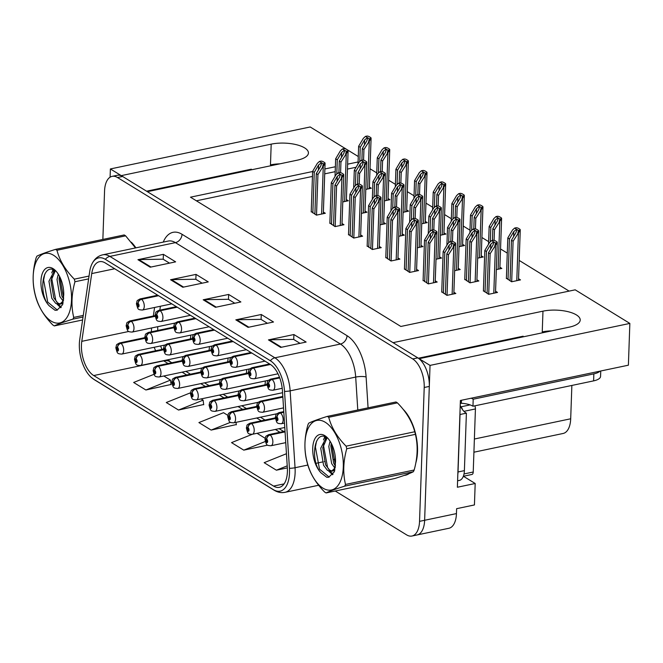 <?xml version="1.0" encoding="UTF-8"?>
<svg xmlns="http://www.w3.org/2000/svg" width="663" height="663" viewBox="0 0 663 663"><rect width="100%" height="100%" fill="white"/><g stroke="black" fill="none" stroke-linecap="round" stroke-linejoin="round"><path stroke-width="0.99" d="M245.177 171.129A24.2 9.058 -178 0 1 251.368 169.181L146.581 191.193M418.336 358.219L523.148 336.199A24.2 9.058 2 0 0 516.949 338.155M463.404 476.258L475.189 483.501L474.435 504.941L456.616 508.687L456.451 513.593A22.683 11.586 -101.9 0 1 448.876 528.278L417.06 534.958A22.683 11.586 -101.9 0 0 424.635 520.281L430.038 365.396L419.149 358.7L569.069 327.207A24.2 9.058 2 0 0 580.208 320.03A24.2 9.058 2 0 0 576.387 314.908A24.2 9.058 2 0 0 542.972 311.162L393.051 342.663L147.368 191.682L297.289 160.181A24.2 9.058 2 0 0 308.428 153.012A24.2 9.058 2 0 0 304.607 147.882A24.2 9.058 2 0 0 271.192 144.144L121.271 175.637L110.381 168.949L110.091 177.195M271.192 144.144L270.471 164.888A24.2 9.058 -178 0 1 279.885 163.844M190.173 339.033A6.05 3.091 -101.9 0 0 190.704 336.497A6.05 3.091 -101.9 0 0 190.662 335.138M264.752 384.863A6.05 3.091 -101.9 0 0 265.291 382.336A6.05 3.091 -101.9 0 0 265.241 380.976M227.467 361.948A6.05 3.091 -101.9 0 0 227.997 359.421A6.05 3.091 -101.9 0 0 227.956 358.061M208.82 350.487A6.05 3.091 -101.9 0 0 209.351 347.959A6.05 3.091 -101.9 0 0 209.309 346.6M246.114 373.41A6.05 3.091 -101.9 0 0 246.644 370.874A6.05 3.091 -101.9 0 0 246.603 369.515M551.666 330.862A24.2 9.058 2 0 0 542.243 331.914L542.972 311.162M475.189 483.501L457.371 487.239L460.395 400.477L628.391 365.189L629.85 323.42L430.038 365.396M358.277 156.526L310.193 126.973L110.381 168.949M312.621 171.526L190.488 197.184L400.842 326.461L575.202 289.83L629.85 323.42M358.086 161.971L347.636 164.167M335.37 166.744L324.887 168.949M571.862 385.443L570.694 418.784A22.683 11.586 78.1 0 1 563.127 433.469L473.921 452.207M569.127 291.107L519.187 260.426M507.278 253.1L500.54 248.965M488.631 241.639L481.893 237.503M469.984 230.185L463.255 226.042M451.337 218.724L444.608 214.588M432.69 207.262L425.961 203.127M414.043 195.809L407.314 191.665M395.397 184.347L388.667 180.212M376.75 172.886L370.02 168.75M356.072 167.267L347.462 169.073M335.205 171.651L324.713 173.855M312.455 176.433L196.389 200.814M506.399 278.153L511.579 281.775L520.488 279.902L518.549 278.709M496.322 269.609L501.841 268.44L499.902 267.255M477.675 258.147L483.203 256.987L481.255 255.794M459.028 246.686L464.556 245.525L462.617 244.332M440.381 235.224L445.909 234.064L443.97 232.879M403.087 212.309L408.615 211.149L406.676 209.956M384.441 200.848L389.968 199.687L388.029 198.494M365.794 189.394L371.321 188.234L369.382 187.041M421.734 223.771L427.262 222.611L425.323 221.417M464.771 279.222L469.951 282.844L478.86 280.971L476.921 279.786M454.652 270.686L460.213 269.518L458.274 268.324M436.005 259.225L441.566 258.056L439.627 256.863M417.358 247.763L422.919 246.595L420.98 245.401M398.712 236.31L404.273 235.141L402.333 233.948M380.073 224.848L385.626 223.68L383.686 222.486M361.426 213.387L366.979 212.218L365.04 211.025M342.779 201.933L348.332 200.765L346.393 199.571M483.418 290.684L488.598 294.306L497.507 292.433L495.568 291.239M311.229 211.522L316.408 215.144L325.318 213.271L323.378 212.077M329.876 222.983L335.055 226.605L343.964 224.732L342.025 223.539M367.161 245.898L372.349 249.52L381.258 247.647L379.311 246.454M385.808 257.36L390.996 260.982L399.905 259.109L397.957 257.915M404.455 268.822L409.635 272.435L418.544 270.57L416.604 269.377M423.102 280.275L428.281 283.897L437.19 282.024L435.251 280.83M348.523 234.445L353.702 238.058L362.611 236.194L360.672 235M441.749 291.737L446.928 295.358L455.837 293.485L453.898 292.292M415.817 462.915A36.299 18.531 -101.9 0 0 417.516 451.735A36.299 18.531 -101.9 0 0 403.063 409.212M135.882 247.854A36.299 18.531 -101.9 0 0 131.282 242.186M287.402 471.683A24.2 12.357 78.1 0 1 279.33 487.346A24.2 12.357 78.1 0 1 273.57 486.087L93.715 375.556A24.2 12.357 78.1 0 1 81.781 341.337L91.726 273.579A24.2 12.357 78.1 0 1 99.467 261.686A24.2 12.357 78.1 0 1 105.226 262.938L270.239 364.352A24.2 12.357 78.1 0 1 282.446 390.78L287.336 467.664A24.2 12.357 78.1 0 1 287.402 471.683M289.499 472.968A28.086 14.337 -101.9 0 0 289.424 468.31L284.535 391.427A28.086 14.337 -101.9 0 0 270.363 360.747L105.351 259.341A28.086 14.337 -101.9 0 0 91.585 264.728A28.086 14.337 -101.9 0 0 89.687 271.681L79.742 339.448A28.086 14.337 -101.9 0 0 91.03 377.197A28.086 14.337 -101.9 0 0 93.591 379.161L273.446 489.692A28.086 14.337 -101.9 0 0 289.499 472.968M335.246 491.018L406.568 534.85A22.683 11.586 -101.9 0 0 411.972 536.027L417.06 534.958A22.683 11.586 -101.9 0 0 424.635 520.281L429.309 386.421A22.683 11.586 -101.9 0 0 417.806 357.871L122.614 176.466A22.683 11.586 -101.9 0 0 117.218 175.289L112.13 176.358A22.683 11.586 -101.9 0 0 104.555 191.043L102.864 239.434M153.957 374.322L133.653 382.468L145.885 389.993L171.062 384.474M190.488 392.803L166.28 402.524L178.513 410.041L203.682 404.521M227.857 415.361L223.514 412.693L198.908 422.571L211.141 430.088L236.31 424.569M404.248 475.396A36.299 18.531 -101.9 0 0 405.4 475.23A36.299 18.531 -101.9 0 0 409.063 473.622M411.972 536.027A22.683 11.586 -101.9 0 0 419.538 521.35L424.212 387.49A22.683 11.586 -101.9 0 0 412.717 358.94L117.525 177.535A22.683 11.586 -101.9 0 0 112.13 176.358M137.937 259.689L163.396 254.335L175.629 261.86L150.178 267.206L137.937 259.689A6.05 4.682 121.6 0 1 138.824 259.589L150.957 267.04M235.821 319.839L261.272 314.494L273.512 322.011L248.053 327.356L235.821 319.839A6.05 4.682 121.6 0 1 236.699 319.74L248.832 327.19M268.449 339.887L293.9 334.542L306.132 342.058L280.681 347.412L268.449 339.887A6.05 4.682 121.6 0 1 269.327 339.788L281.46 347.246M170.565 279.736L196.024 274.391L208.257 281.908L182.806 287.253L170.565 279.736A6.05 4.682 121.6 0 1 171.452 279.637L183.576 287.096M203.193 299.784L228.644 294.438L240.884 301.963L215.425 307.309L203.193 299.784A6.05 4.682 121.6 0 1 204.071 299.684L216.204 307.143M252.238 434.306L231.536 442.627L243.769 450.144L267.67 445.122M286.449 453.724L264.156 462.675L276.396 470.191L287.352 467.887M228.644 294.438L228.478 299.378M234.768 303.24L228.345 299.295L204.071 299.684M196.024 274.391L195.85 279.322M202.14 283.192L195.726 279.247L171.452 279.637M293.9 334.542L293.726 339.481M300.024 343.343L293.601 339.398L269.327 339.788M261.272 314.494L261.098 319.425M267.396 323.295L260.973 319.351L236.699 319.74M163.396 254.335L163.222 259.274M169.513 263.145L163.098 259.2L138.824 259.589M211.141 430.088L230.533 422.306M236.02 422.339L236.343 424.801M243.769 450.144L265.233 441.525M257.045 433.304L265.142 438.276M276.396 470.191L287.22 465.849M178.513 410.041L203.118 400.162L203.715 404.745M201.104 398.927L203.118 400.162M145.885 389.993L170.49 380.106L171.087 384.697M163.811 376.004L170.49 380.106M443.365 293.162L444.782 252.545L449.149 245.169L451.843 242.956L452.133 243.769L451.188 246.421L446.821 253.796L448.453 254.799L455.564 243.677A3.779 1.417 2 0 0 455.605 243.495A3.779 1.417 2 0 0 455.009 242.691L453.782 241.945A3.779 1.417 2 0 0 451.677 241.282L449.97 241.647L447.856 243.594L443.149 251.542L441.732 292.159M279.67 377.703L271.78 379.36A3.779 2.983 118.3 0 0 268.565 383.587A1.89 0.961 -101.9 0 0 267.529 384.739A1.89 0.961 -101.9 0 0 268.49 387.117A1.89 0.961 -101.9 0 0 269.568 385.99A1.89 0.961 -101.9 0 0 268.656 383.645L268.706 386.106L268.142 385.112L268.565 383.587M268.656 383.645A3.779 2.859 -55.3 0 1 272.054 379.526A5.669 2.892 78.1 0 1 274.789 386.579A5.669 2.892 78.1 0 1 272.899 390.25C268.167 389.902 268.581 389.852 266.932 383.935C268.125 380.139 266.518 381.498 270.57 379.145A5.669 2.892 78.1 0 1 271.78 379.36M279.745 377.91L272.054 379.526M447.036 295.333L448.453 254.799M445.403 294.422L446.821 253.796M444.782 252.545L443.149 251.542M453.152 246.851L453.857 244.034L449.97 241.647M453.857 244.034L455.564 243.677M485.034 292.118L486.451 251.492L490.811 244.117L493.512 241.904L493.794 242.716L492.849 245.368L488.49 252.744L490.123 253.747L497.233 242.625A3.779 1.417 2 0 0 497.267 242.443A3.779 1.417 2 0 0 496.67 241.647L495.452 240.893A3.779 1.417 2 0 0 493.338 240.238L491.631 240.594L489.518 242.542L484.819 250.49L483.402 291.115M283.797 412.088L280.151 412.858A3.779 2.983 118.3 0 0 276.935 417.077A1.89 0.961 -101.9 0 0 275.899 418.229A1.89 0.961 -101.9 0 0 276.861 420.607A1.89 0.961 -101.9 0 0 277.938 419.488A1.89 0.961 -101.9 0 0 277.026 417.135L277.076 419.596L276.512 418.61L276.935 417.077M277.026 417.135A3.779 2.859 -55.3 0 1 280.424 413.024A5.669 2.892 78.1 0 1 283.159 420.069A5.669 2.892 78.1 0 1 281.269 423.74C276.537 423.4 276.952 423.35 275.302 417.433C276.496 413.629 274.888 414.988 278.941 412.643A5.669 2.892 78.1 0 1 280.151 412.858M283.814 412.303L280.424 413.024M488.706 294.281L490.123 253.747M487.073 293.369L488.49 252.744M486.451 251.492L484.819 250.49M494.822 245.799L495.526 242.981L491.631 240.594M495.526 242.981L497.233 242.625M508.015 279.587L509.433 238.962L513.8 231.586L516.494 229.373L516.784 230.185L515.839 232.837L511.471 240.213L513.104 241.216L520.215 230.094A3.779 1.417 2 0 0 520.256 229.912A3.779 1.417 2 0 0 519.659 229.116L518.433 228.362A3.779 1.417 2 0 0 516.328 227.707L514.621 228.064L512.507 230.011L507.808 237.959L506.383 278.584M285.049 431.679L269.841 434.87A3.779 2.983 118.3 0 0 266.634 439.097A1.89 0.961 -101.9 0 0 265.59 440.249A1.89 0.961 -101.9 0 0 266.551 442.627A1.89 0.961 -101.9 0 0 267.637 441.5A1.89 0.961 -101.9 0 0 266.717 439.146L266.766 441.608L266.203 440.622L266.634 439.097M266.717 439.146A3.779 2.859 -55.3 0 1 270.114 435.036A5.669 2.892 78.1 0 1 272.858 442.08A5.669 2.892 78.1 0 1 270.96 445.751C266.228 445.412 266.642 445.362 264.993 439.445C266.186 435.641 264.578 437 268.631 434.655A5.669 2.892 78.1 0 1 269.841 434.87M285.065 431.895L270.114 435.036M511.687 281.75L513.104 241.216M510.054 280.839L511.471 240.213M509.433 238.962L507.808 237.959M517.803 233.268L518.507 230.451L514.621 228.064M518.507 230.451L520.215 230.094M471.186 398.214A15.125 5.66 -178 0 1 473.2 399.209L472.959 406.22L593.609 380.877A15.125 5.66 2 0 0 600.562 376.393L600.753 370.99M472.959 406.22A15.125 5.66 2 0 0 461.34 403.278L460.296 403.502M473.2 399.209L593.849 373.866A15.125 5.66 2 0 0 599.957 371.164M459.907 414.441A15.125 7.724 -101.9 0 0 460.031 414.499L458.025 471.965A15.125 7.724 78.1 0 1 457.818 474.31M457.594 480.791L459.343 480.418A15.125 7.724 -101.9 0 0 464.39 470.631L466.396 413.165L460.031 414.499M460.221 405.458A15.125 7.724 -101.9 0 0 466.396 413.165M461.448 400.261L461.34 403.278M424.718 281.709L426.135 241.083L430.502 233.708L433.196 231.495L433.486 232.307L432.541 234.959L428.174 242.335L429.806 243.338L436.917 232.216A3.779 1.417 2 0 0 436.958 232.033A3.779 1.417 2 0 0 436.362 231.238L435.135 230.484A3.779 1.417 2 0 0 433.03 229.829L431.323 230.185L429.21 232.133L424.511 240.081L423.085 280.706M270.197 364.319L253.133 367.907A3.779 2.983 118.3 0 0 249.926 372.125A1.89 0.961 -101.9 0 0 248.882 373.277A1.89 0.961 -101.9 0 0 249.843 375.656A1.89 0.961 -101.9 0 0 250.929 374.537A1.89 0.961 -101.9 0 0 250.009 372.183L250.059 374.645L249.495 373.659L249.926 372.125M250.009 372.183A3.779 2.859 -55.3 0 1 253.407 368.073A5.669 2.892 78.1 0 1 256.142 375.117A5.669 2.892 78.1 0 1 254.252 378.788C249.52 378.449 249.934 378.399 248.285 372.482C249.479 368.678 247.871 370.037 251.923 367.692A5.669 2.892 78.1 0 1 253.133 367.907M270.454 364.484L253.407 368.073M428.389 283.872L429.806 243.338M426.757 282.96L428.174 242.335M426.135 241.083L424.511 240.081M434.505 235.39L435.21 232.572L431.323 230.185M435.21 232.572L436.917 232.216M406.071 270.247L407.488 229.622L411.856 222.246L414.549 220.041L414.839 220.854L413.894 223.497L409.535 230.873L411.159 231.876L418.27 220.762A3.779 1.417 2 0 0 418.312 220.58A3.779 1.417 2 0 0 417.715 219.776L416.488 219.022A3.779 1.417 2 0 0 414.383 218.367L412.676 218.724L410.563 220.68L405.864 228.619L404.438 269.244M251.55 352.865L234.495 356.445A3.779 2.983 118.3 0 0 231.279 360.672A1.89 0.961 -101.9 0 0 230.243 361.824A1.89 0.961 -101.9 0 0 231.196 364.202A1.89 0.961 -101.9 0 0 232.282 363.075A1.89 0.961 -101.9 0 0 231.362 360.722L231.412 363.191L230.848 362.197L231.279 360.672M231.362 360.722A3.779 2.859 -55.3 0 1 234.76 356.611A5.669 2.892 78.1 0 1 237.503 363.656A5.669 2.892 78.1 0 1 235.605 367.327C230.873 366.987 231.288 366.937 229.647 361.02C230.832 357.216 229.224 358.575 233.277 356.23A5.669 2.892 78.1 0 1 234.495 356.445M251.816 353.023L234.76 356.611M409.751 272.418L411.159 231.876M408.11 271.499L409.535 230.873M407.488 229.622L405.864 228.619M415.867 223.937L416.563 221.119L412.676 218.724M416.563 221.119L418.27 220.762M387.424 258.785L388.849 218.16L393.209 210.793L395.91 208.58L396.192 209.392L395.247 212.044L390.888 219.42L392.513 220.423L399.623 209.301A3.779 1.417 2 0 0 399.665 209.118A3.779 1.417 2 0 0 399.068 208.315L397.841 207.569A3.779 1.417 2 0 0 395.736 206.906L394.029 207.27L391.916 209.218L387.217 217.157L385.8 257.783M232.904 341.404L215.848 344.984A3.779 2.983 118.3 0 0 212.632 349.21A1.89 0.961 -101.9 0 0 211.596 350.362A1.89 0.961 -101.9 0 0 212.55 352.741A1.89 0.961 -101.9 0 0 213.635 351.614A1.89 0.961 -101.9 0 0 212.715 349.268L212.765 351.73L212.201 350.735L212.632 349.21M212.715 349.268A3.779 2.859 -55.3 0 1 216.113 345.15A5.669 2.892 78.1 0 1 218.856 352.202A5.669 2.892 78.1 0 1 216.958 355.874C212.226 355.525 212.641 355.476 211 349.558C212.193 345.755 210.577 347.114 214.63 344.768A5.669 2.892 78.1 0 1 215.848 344.984M233.169 341.569L216.113 345.15M391.104 260.957L392.513 220.423M389.463 260.045L390.888 219.42M388.849 218.16L387.217 217.157M397.22 212.475L397.924 209.657L394.029 207.27M397.924 209.657L399.623 209.301M368.777 247.332L370.203 206.707L374.562 199.331L377.264 197.118L377.545 197.93L376.601 200.582L372.241 207.958L373.874 208.961L380.985 197.839A3.779 1.417 2 0 0 381.018 197.657A3.779 1.417 2 0 0 380.421 196.861L379.195 196.107A3.779 1.417 2 0 0 377.09 195.452L375.382 195.809L373.269 197.756L368.57 205.704L367.153 246.329M214.257 329.942L197.201 333.53A3.779 2.983 118.3 0 0 193.986 337.749A1.89 0.961 -101.9 0 0 192.95 338.901A1.89 0.961 -101.9 0 0 193.903 341.279A1.89 0.961 -101.9 0 0 194.988 340.152A1.89 0.961 -101.9 0 0 194.077 337.807L194.126 340.268L193.563 339.282L193.986 337.749M194.077 337.807A3.779 2.859 -55.3 0 1 197.466 333.688A5.669 2.892 78.1 0 1 200.209 340.741A5.669 2.892 78.1 0 1 198.312 344.412C193.588 344.072 193.994 344.022 192.353 338.105C193.546 334.301 191.93 335.66 195.983 333.307A5.669 2.892 78.1 0 1 197.201 333.53M214.522 330.108L197.466 333.688M372.457 249.495L373.874 208.961M370.824 248.584L372.241 207.958M370.203 206.707L368.57 205.704M378.573 201.013L379.277 198.196L375.382 195.809M379.277 198.196L380.985 197.839M466.387 280.656L467.805 240.031L472.164 232.655L474.865 230.442L475.147 231.263L474.202 233.906L469.843 241.282L471.476 242.285L478.587 231.163A3.779 1.417 2 0 0 478.62 230.981A3.779 1.417 2 0 0 478.023 230.185L476.805 229.431A3.779 1.417 2 0 0 474.691 228.776L472.992 229.133L470.871 231.08L466.172 239.028L464.755 279.653M282.836 396.913L261.504 401.397A3.779 2.983 118.3 0 0 258.288 405.623A1.89 0.961 -101.9 0 0 257.252 406.775A1.89 0.961 -101.9 0 0 258.214 409.154A1.89 0.961 -101.9 0 0 259.299 408.027A1.89 0.961 -101.9 0 0 258.379 405.673L258.429 408.143L257.866 407.148L258.288 405.623M258.379 405.673A3.779 2.859 -55.3 0 1 261.777 401.563A5.669 2.892 78.1 0 1 264.512 408.607A5.669 2.892 78.1 0 1 262.623 412.278C257.89 411.938 258.305 411.889 256.656 405.971C257.849 402.168 256.241 403.527 260.294 401.181A5.669 2.892 78.1 0 1 261.504 401.397M282.852 397.137L261.777 401.563M470.059 282.828L471.476 242.285M468.426 281.908L469.843 241.282M467.805 240.031L466.172 239.028M476.175 234.346L476.879 231.528L472.992 229.133M476.879 231.528L478.587 231.163M448.66 242.849L449.158 228.569L453.517 221.193L456.219 218.989L456.5 219.801L455.556 222.453L451.196 229.821L452.829 230.823L459.94 219.71A3.779 1.417 2 0 0 459.973 219.528A3.779 1.417 2 0 0 459.376 218.724L458.158 217.97A3.779 1.417 2 0 0 456.053 217.315L454.346 217.679L452.224 219.627L447.525 227.566L446.912 245.186M266.965 384.871L242.865 389.935A3.779 2.983 118.3 0 0 239.65 394.162A1.89 0.961 -101.9 0 0 238.614 395.314A1.89 0.961 -101.9 0 0 239.567 397.692A1.89 0.961 -101.9 0 0 240.652 396.565A1.89 0.961 -101.9 0 0 239.733 394.22L239.782 396.681L239.219 395.687L239.65 394.162M239.733 394.22A3.779 2.859 -55.3 0 1 243.13 390.101A5.669 2.892 78.1 0 1 245.874 397.154A5.669 2.892 78.1 0 1 243.976 400.825C239.244 400.477 239.658 400.427 238.017 394.51C239.202 390.714 237.594 392.065 241.647 389.72A5.669 2.892 78.1 0 1 242.865 389.935M266.99 385.087L243.13 390.101M452.456 241.431L452.829 230.823M450.79 241.473L451.196 229.821M449.158 228.569L447.525 227.566M457.528 222.884L458.232 220.066L454.346 217.679M458.232 220.066L459.94 219.71M430.014 231.395L430.511 217.116L434.878 209.74L437.572 207.527L437.853 208.339L436.917 210.991L432.549 218.367L434.182 219.37L441.293 208.248A3.779 1.417 2 0 0 441.326 208.066A3.779 1.417 2 0 0 440.729 207.27L439.511 206.516A3.779 1.417 2 0 0 437.406 205.862L435.699 206.218L433.577 208.165L428.878 216.113L428.265 233.724M248.318 373.418L224.218 378.482A3.779 2.983 118.3 0 0 221.003 382.7A1.89 0.961 -101.9 0 0 219.967 383.852A1.89 0.961 -101.9 0 0 220.92 386.231A1.89 0.961 -101.9 0 0 222.006 385.104A1.89 0.961 -101.9 0 0 221.086 382.758L221.135 385.22L220.572 384.233L221.003 382.7M221.086 382.758A3.779 2.859 -55.3 0 1 224.484 378.639A5.669 2.892 78.1 0 1 227.227 385.692A5.669 2.892 78.1 0 1 225.329 389.363C220.597 389.024 221.011 388.974 219.37 383.057C220.564 379.253 218.947 380.612 223 378.258A5.669 2.892 78.1 0 1 224.218 378.482M248.343 373.634L224.484 378.639M433.809 229.978L434.182 219.37M432.143 230.011L432.549 218.367M430.511 217.116L428.878 216.113M438.881 211.422L439.586 208.605L435.699 206.218M439.586 208.605L441.293 208.248M411.367 219.934L411.864 205.654L416.231 198.278L418.925 196.066L419.207 196.886L418.27 199.53L413.903 206.906L415.535 207.909L422.646 196.787A3.779 1.417 2 0 0 422.687 196.604A3.779 1.417 2 0 0 422.091 195.809L420.864 195.055A3.779 1.417 2 0 0 418.759 194.4L417.052 194.756L414.93 196.704L410.231 204.652L409.618 222.271M229.671 361.957L205.571 367.02A3.779 2.983 118.3 0 0 202.356 371.247A1.89 0.961 -101.9 0 0 201.32 372.399A1.89 0.961 -101.9 0 0 202.273 374.777A1.89 0.961 -101.9 0 0 203.359 373.65A1.89 0.961 -101.9 0 0 202.447 371.297L202.497 373.758L201.933 372.772L202.356 371.247M202.447 371.297A3.779 2.859 -55.3 0 1 205.837 367.186A5.669 2.892 78.1 0 1 208.58 374.23A5.669 2.892 78.1 0 1 206.682 377.902C201.958 377.562 202.364 377.512 200.723 371.595C201.917 367.791 200.301 369.15 204.353 366.805A5.669 2.892 78.1 0 1 205.571 367.02M229.696 362.172L205.837 367.186M415.162 218.517L415.535 207.909M413.497 218.558L413.903 206.906M411.864 205.654L410.231 204.652M420.234 199.961L420.939 197.151L417.052 194.756M420.939 197.151L422.646 196.787M490.288 241.829L490.794 227.5L495.153 220.124L497.855 217.912L498.137 218.732L497.192 221.376L492.833 228.752L494.457 229.754L501.568 218.633A3.779 1.417 2 0 0 501.609 218.45A3.779 1.417 2 0 0 501.013 217.655L499.786 216.9A3.779 1.417 2 0 0 497.681 216.246L495.974 216.602L493.86 218.55L489.161 226.497L488.54 244.199M275.336 418.345L251.202 423.408A3.779 2.983 118.3 0 0 247.987 427.635A1.89 0.961 -101.9 0 0 246.951 428.787A1.89 0.961 -101.9 0 0 247.904 431.165A1.89 0.961 -101.9 0 0 248.99 430.038A1.89 0.961 -101.9 0 0 248.07 427.693L248.119 430.154L247.556 429.16L247.987 427.635M248.07 427.693A3.779 2.859 -55.3 0 1 251.468 423.574A5.669 2.892 78.1 0 1 254.211 430.627A5.669 2.892 78.1 0 1 252.313 434.298C247.581 433.95 247.995 433.9 246.354 427.983C247.539 424.179 245.932 425.538 249.984 423.193A5.669 2.892 78.1 0 1 251.202 423.408M275.36 418.552L251.468 423.574M494.092 240.371L494.457 229.754M492.418 240.429L492.833 228.752M490.794 227.5L489.161 226.497M499.164 221.815L499.861 218.997L495.974 216.602M499.861 218.997L501.568 218.633M471.642 230.376L472.147 216.039L476.506 208.663L479.208 206.458L479.49 207.27L478.545 209.922L474.186 217.298L475.81 218.293L482.921 207.179A3.779 1.417 2 0 0 482.962 206.997A3.779 1.417 2 0 0 482.366 206.193L481.139 205.447A3.779 1.417 2 0 0 479.034 204.784L477.327 205.149L475.214 207.096L470.515 215.036L469.893 232.738M256.689 406.883L232.556 411.955A3.779 2.983 118.3 0 0 229.34 416.173A1.89 0.961 -101.9 0 0 228.304 417.325A1.89 0.961 -101.9 0 0 229.257 419.704A1.89 0.961 -101.9 0 0 230.343 418.577A1.89 0.961 -101.9 0 0 229.423 416.231L229.473 418.693L228.917 417.707L229.34 416.173M229.423 416.231A3.779 2.859 -55.3 0 1 232.821 412.113A5.669 2.892 78.1 0 1 235.564 419.165A5.669 2.892 78.1 0 1 233.666 422.837C228.934 422.497 229.348 422.447 227.707 416.53C228.901 412.726 227.285 414.085 231.337 411.731A5.669 2.892 78.1 0 1 232.556 411.955M256.714 407.099L232.821 412.113M475.446 228.917L475.81 218.293M473.772 228.967L474.186 217.298M472.147 216.039L470.515 215.036M480.518 210.353L481.222 207.536L477.327 205.149M481.222 207.536L482.921 207.179M452.995 218.914L453.5 204.585L457.86 197.209L460.561 194.997L460.843 195.809L459.898 198.461L455.539 205.837L457.172 206.839L464.282 195.718A3.779 1.417 2 0 0 464.315 195.535A3.779 1.417 2 0 0 463.719 194.74L462.492 193.986A3.779 1.417 2 0 0 460.387 193.331L458.68 193.687L456.567 195.635L451.868 203.582L451.246 221.276M238.042 395.421L213.909 400.493A3.779 2.983 118.3 0 0 210.693 404.72A1.89 0.961 -101.9 0 0 209.657 405.864A1.89 0.961 -101.9 0 0 210.61 408.242A1.89 0.961 -101.9 0 0 211.696 407.123A1.89 0.961 -101.9 0 0 210.784 404.77L210.834 407.231L210.27 406.245L210.693 404.72M210.784 404.77A3.779 2.859 -55.3 0 1 214.174 400.659A5.669 2.892 78.1 0 1 216.917 407.704A5.669 2.892 78.1 0 1 215.019 411.375C210.295 411.035 210.701 410.985 209.06 405.068C210.254 401.264 208.638 402.623 212.69 400.278A5.669 2.892 78.1 0 1 213.909 400.493M238.067 395.637L214.174 400.659M456.799 217.456L457.172 206.839M455.133 217.514L455.539 205.837M453.5 204.585L451.868 203.582M461.871 198.892L462.575 196.074L458.68 193.687M462.575 196.074L464.282 195.718M434.348 207.453L434.853 193.124L439.213 185.748L441.914 183.535L442.196 184.355L441.251 186.999L436.892 194.375L438.525 195.378L445.635 184.256A3.779 1.417 2 0 0 445.669 184.074A3.779 1.417 2 0 0 445.072 183.278L443.854 182.524A3.779 1.417 2 0 0 441.74 181.869L440.041 182.226L437.92 184.173L433.221 192.121L432.599 209.815M219.395 383.96L195.262 389.032A3.779 2.983 118.3 0 0 192.046 393.258A1.89 0.961 -101.9 0 0 191.01 394.41A1.89 0.961 -101.9 0 0 191.972 396.789A1.89 0.961 -101.9 0 0 193.049 395.662A1.89 0.961 -101.9 0 0 192.137 393.308L192.187 395.778L191.624 394.783L192.046 393.258M192.137 393.308A3.779 2.859 -55.3 0 1 195.527 389.198A5.669 2.892 78.1 0 1 198.27 396.25A5.669 2.892 78.1 0 1 196.381 399.913C191.648 399.574 192.063 399.524 190.414 393.607C191.607 389.803 189.991 391.162 194.044 388.816A5.669 2.892 78.1 0 1 195.262 389.032M219.42 384.175L195.527 389.198M438.152 205.994L438.525 195.378M436.486 206.052L436.892 194.375M434.853 193.124L433.221 192.121M443.224 187.438L443.928 184.621L440.041 182.226M443.928 184.621L445.635 184.256M404.886 411.549A35.918 18.34 78.1 0 1 417.309 451.611A35.918 18.34 78.1 0 1 416.364 459.766M462.459 409.56A3.779 1.931 -101.9 0 0 460.893 406.925M463.354 476.266L471.965 474.459A3.779 1.931 -101.9 0 0 473.225 472.006L475.429 408.938A3.779 1.931 -101.9 0 0 474.807 405.831M325.276 422.273A35.545 18.15 -101.9 0 0 304.955 443.431A35.545 18.15 -101.9 0 0 322.972 488.15A35.545 18.15 -101.9 0 0 343.293 466.992A35.545 18.15 -101.9 0 0 325.276 422.273M328.019 416.828A40.833 20.851 -101.9 0 0 327.29 416.405L395.968 401.977A40.833 20.851 -101.9 0 1 396.689 402.4A40.833 20.851 -101.9 0 1 397.41 402.864L328.74 417.292A40.833 20.851 -101.9 0 0 328.019 416.828M326.097 492.94L394.767 478.512C404.024 475.611 410.223 473.349 413.372 471.725L344.694 486.153C335.445 489.054 329.238 491.316 326.097 492.94A40.833 20.851 -101.9 0 1 325.376 492.518A40.833 20.851 -101.9 0 1 324.655 492.054C315.812 483.112 310.027 473.481 307.292 463.164A40.833 20.851 -101.9 0 1 306.646 460.57C303.986 449.299 304.4 437.406 307.897 424.9A40.833 20.851 -101.9 0 1 308.693 423.193C311.784 421.585 317.983 419.323 327.29 416.405M326.353 437.323L320.735 448.238L323.561 465.26L327.472 470.407L331.533 471.269L334.881 468.037M335.528 461.788A21.125 10.79 -101.9 0 0 326.892 437.257A21.125 10.79 -101.9 0 0 324.804 435.632A21.125 10.79 -101.9 0 0 312.861 446.182A21.125 10.79 -101.9 0 0 321.066 472.885L326.809 477.302L328.749 477.219L334.45 471.658L335.528 461.788L334.575 468.89L335.37 466.992M331.732 471.277L334.575 468.89M321.066 472.885C309.894 461.597 313.839 428.48 327.099 437.754L322.748 447.815L325.583 464.838L329.494 469.984L332.014 471.061M332.793 471.053L334.898 469.951M330.058 441.177L328.815 446.539L331.641 463.561L334.84 468.111M331.293 443.332L330.837 446.116L333.663 463.139L335.337 465.923M413.372 471.725A40.833 20.851 -101.9 0 0 414.168 470.017C417.665 457.453 418.08 445.561 415.411 434.34A40.833 20.851 -101.9 0 0 414.765 431.754C412.088 421.519 406.303 411.889 397.41 402.864M415.411 434.34L346.741 448.768A40.833 20.851 -101.9 0 0 346.094 446.174L414.765 431.754M344.694 486.153A40.833 20.851 -101.9 0 0 345.498 484.446L414.168 470.017M346.741 448.768C343.243 461.282 342.829 473.175 345.498 484.446M328.74 417.292C331.417 427.527 337.202 437.157 346.094 446.174M331.55 443.837L335.42 465.252M325.558 436.95L325.027 438.243M323.768 443.075L323.486 445.345L327.572 467.398L328.599 469.205M330.215 471.501L333.041 474.186M316.541 441.119L315.406 447.044L319.491 469.097L329.171 477.111M324.779 436.677L323.519 439.925M328.79 471.178L332.594 474.758M133.106 244.531A35.918 18.34 78.1 0 1 135.642 247.904M53.496 255.247A35.545 18.15 -101.9 0 0 33.175 276.413A35.545 18.15 -101.9 0 0 51.192 321.124A35.545 18.15 -101.9 0 0 71.513 299.966A35.545 18.15 -101.9 0 0 53.496 255.247M56.239 249.802A40.833 20.851 -101.9 0 0 55.518 249.379L124.188 234.951A40.833 20.851 -101.9 0 1 124.909 235.373A40.833 20.851 -101.9 0 1 125.63 235.837L56.96 250.266A40.833 20.851 -101.9 0 0 56.239 249.802M83.032 317.005L72.922 319.127C63.665 322.027 57.466 324.29 54.316 325.914A40.833 20.851 -101.9 0 1 53.595 325.492A40.833 20.851 -101.9 0 1 52.874 325.027C44.031 316.085 38.247 306.455 35.512 296.146A40.833 20.851 -101.9 0 1 34.866 293.552C32.205 282.272 32.62 270.38 36.117 257.874A40.833 20.851 -101.9 0 1 36.913 256.167C40.004 254.559 46.211 252.296 55.518 249.379M54.573 270.297L48.954 281.211L51.78 298.234L55.692 303.389L59.753 304.251L63.101 301.019M63.747 294.77A21.125 10.79 -101.9 0 0 55.12 270.231A21.125 10.79 -101.9 0 0 53.023 268.606A21.125 10.79 -101.9 0 0 41.081 279.156A21.125 10.79 -101.9 0 0 49.286 305.867L55.037 310.276L56.968 310.193L62.678 304.632L63.747 294.77L62.794 301.872L63.598 299.966M59.952 304.259L62.794 301.872M55.327 270.736L50.976 280.789L53.802 297.811L57.714 302.966L60.242 304.044M61.013 304.035L63.118 302.925M58.278 274.159L57.035 279.513L59.861 296.535L63.068 301.085M59.513 276.314L59.057 279.09L61.883 296.112L63.557 298.897M55.319 270.728C42.059 261.454 38.123 294.579 49.286 305.867M135.484 247.937L125.63 235.837M54.316 325.914L82.593 319.972M88.627 278.874L74.96 281.75A40.833 20.851 -101.9 0 0 74.314 279.156L89.041 276.065M72.922 319.127A40.833 20.851 -101.9 0 0 73.717 317.42L83.265 315.414M74.96 281.75C71.463 294.256 71.049 306.149 73.717 317.42M56.96 250.266C59.637 260.501 65.422 270.131 74.314 279.156M59.769 276.811L63.64 298.226M53.778 269.932L53.247 271.217M51.987 276.048L51.706 278.319L55.791 300.38L56.819 302.179M58.443 304.474L61.261 307.16M44.761 274.101L43.625 280.018L47.711 302.079L57.391 310.085M52.999 269.659L51.747 272.907M57.01 304.16L60.814 307.731M350.139 235.871L351.556 195.245L355.915 187.869L358.617 185.665L358.898 186.477L357.954 189.121L353.594 196.497L355.227 197.499L362.338 186.378A3.779 1.417 2 0 0 362.371 186.204A3.779 1.417 2 0 0 361.774 185.4L360.556 184.645A3.779 1.417 2 0 0 358.443 183.991L356.735 184.347L354.622 186.303L349.923 194.242L348.506 234.868M195.61 318.489L178.554 322.069A3.779 2.983 118.3 0 0 175.339 326.295A1.89 0.961 -101.9 0 0 174.303 327.447A1.89 0.961 -101.9 0 0 175.264 329.826A1.89 0.961 -101.9 0 0 176.341 328.699A1.89 0.961 -101.9 0 0 175.43 326.345L175.48 328.807L174.916 327.82L175.339 326.295M175.43 326.345A3.779 2.859 -55.3 0 1 178.819 322.235A5.669 2.892 78.1 0 1 181.563 329.279A5.669 2.892 78.1 0 1 179.673 332.95C174.941 332.611 175.355 332.561 173.706 326.644C174.899 322.84 173.283 324.199 177.336 321.853A5.669 2.892 78.1 0 1 178.554 322.069M195.875 318.646L178.819 322.235M353.81 238.042L355.227 197.499M352.177 237.122L353.594 196.497M351.556 195.245L349.923 194.242M359.926 189.56L360.631 186.742L356.735 184.347M360.631 186.742L362.338 186.378M331.492 224.409L332.909 183.784L337.268 176.416L339.97 174.203L340.252 175.015L339.307 177.667L334.948 185.043L336.58 186.046L343.691 174.924A3.779 1.417 2 0 0 343.724 174.742A3.779 1.417 2 0 0 343.127 173.938L341.909 173.192A3.779 1.417 2 0 0 339.796 172.529L338.097 172.894L335.975 174.841L331.276 182.781L329.859 223.406M176.963 307.027L159.907 310.607A3.779 2.983 118.3 0 0 156.692 314.834A1.89 0.961 -101.9 0 0 155.656 315.986A1.89 0.961 -101.9 0 0 156.617 318.364A1.89 0.961 -101.9 0 0 157.695 317.237A1.89 0.961 -101.9 0 0 156.783 314.892L156.833 317.353L156.269 316.359L156.692 314.834M156.783 314.892A3.779 2.859 -55.3 0 1 160.173 310.773A5.669 2.892 78.1 0 1 162.916 317.826A5.669 2.892 78.1 0 1 161.026 321.497C156.294 321.149 156.708 321.099 155.059 315.182C156.253 311.378 154.645 312.737 158.689 310.392A5.669 2.892 78.1 0 1 159.907 310.607M177.228 307.193L160.173 310.773M335.163 226.58L336.58 186.046M333.53 225.669L334.948 185.043M332.909 183.784L331.276 182.781M341.279 178.098L341.984 175.281L338.097 172.894M341.984 175.281L343.691 174.924M312.845 212.956L314.262 172.33L318.621 164.954L321.323 162.742L321.605 163.554L320.66 166.206L316.301 173.582L317.933 174.584L325.044 163.463A3.779 1.417 2 0 0 325.077 163.28A3.779 1.417 2 0 0 324.48 162.485L323.262 161.731A3.779 1.417 2 0 0 321.157 161.076L319.45 161.432L317.328 163.38L312.629 171.327L311.212 211.953M158.316 295.565L141.26 299.154A3.779 2.983 118.3 0 0 138.045 303.372A1.89 0.961 -101.9 0 0 137.009 304.524A1.89 0.961 -101.9 0 0 137.97 306.903A1.89 0.961 -101.9 0 0 139.048 305.776A1.89 0.961 -101.9 0 0 138.136 303.43L138.186 305.892L137.622 304.905L138.045 303.372M138.136 303.43A3.779 2.859 -55.3 0 1 141.526 299.311A5.669 2.892 78.1 0 1 144.269 306.364A5.669 2.892 78.1 0 1 142.379 310.035C137.647 309.696 138.061 309.646 136.412 303.729C137.606 299.925 135.998 301.284 140.042 298.93A5.669 2.892 78.1 0 1 141.26 299.154M158.581 295.731L141.526 299.311M316.516 215.119L317.933 174.584M314.884 214.207L316.301 173.582M314.262 172.33L312.629 171.327M322.632 166.637L323.337 163.819L319.45 161.432M323.337 163.819L325.044 163.463M392.72 208.472L393.217 194.193L397.585 186.817L400.278 184.612L400.568 185.425L399.623 188.077L395.256 195.444L396.888 196.447L403.999 185.333A3.779 1.417 2 0 0 404.04 185.151A3.779 1.417 2 0 0 403.444 184.347L402.217 183.593A3.779 1.417 2 0 0 400.112 182.938L398.405 183.295L396.292 185.25L391.584 193.19L390.971 210.809M211.025 350.495L186.925 355.559A3.779 2.983 118.3 0 0 183.709 359.785A1.89 0.961 -101.9 0 0 182.673 360.937A1.89 0.961 -101.9 0 0 183.626 363.316A1.89 0.961 -101.9 0 0 184.712 362.189A1.89 0.961 -101.9 0 0 183.8 359.843L183.85 362.305L183.286 361.31L183.709 359.785M183.8 359.843A3.779 2.859 -55.3 0 1 187.19 355.724A5.669 2.892 78.1 0 1 189.933 362.777A5.669 2.892 78.1 0 1 188.035 366.448C183.311 366.1 183.717 366.051 182.076 360.133C183.27 356.329 181.654 357.689 185.706 355.343A5.669 2.892 78.1 0 1 186.925 355.559M211.049 350.71L187.19 355.724M396.515 207.055L396.888 196.447M394.85 207.096L395.256 195.444M393.217 194.193L391.584 193.19M401.587 188.507L402.292 185.69L398.405 183.295M402.292 185.69L403.999 185.333M374.073 197.019L374.57 182.739L378.938 175.363L381.631 173.151L381.921 173.963L380.976 176.615L376.609 183.991L378.241 184.994L385.352 173.872A3.779 1.417 2 0 0 385.394 173.689A3.779 1.417 2 0 0 384.797 172.886L383.57 172.14A3.779 1.417 2 0 0 381.465 171.485L379.758 171.841L377.645 173.789L372.938 181.737L372.324 199.348M192.378 339.042L168.278 344.105A3.779 2.983 118.3 0 0 165.062 348.324A1.89 0.961 -101.9 0 0 164.026 349.476A1.89 0.961 -101.9 0 0 164.988 351.854A1.89 0.961 -101.9 0 0 166.065 350.727A1.89 0.961 -101.9 0 0 165.153 348.382L165.203 350.843L164.639 349.857L165.062 348.324M165.153 348.382A3.779 2.859 -55.3 0 1 168.543 344.263A5.669 2.892 78.1 0 1 171.286 351.315A5.669 2.892 78.1 0 1 169.397 354.987C164.664 354.647 165.079 354.597 163.429 348.68C164.623 344.876 163.015 346.235 167.059 343.882A5.669 2.892 78.1 0 1 168.278 344.105M192.403 339.257L168.543 344.263M377.877 195.602L378.241 184.994M376.203 195.635L376.609 183.991M374.57 182.739L372.938 181.737M382.941 177.046L383.645 174.228L379.758 171.841M383.645 174.228L385.352 173.872M355.426 185.557L355.923 171.278L360.291 163.902L362.984 161.689L363.274 162.501L362.329 165.153L357.962 172.529L359.595 173.532L366.705 162.41A3.779 1.417 2 0 0 366.747 162.228A3.779 1.417 2 0 0 366.15 161.432L364.923 160.678A3.779 1.417 2 0 0 362.818 160.023L361.111 160.38L358.998 162.327L354.299 170.275L353.677 187.894M173.739 327.58L149.631 332.644A3.779 2.983 118.3 0 0 146.415 336.87A1.89 0.961 -101.9 0 0 145.379 338.014A1.89 0.961 -101.9 0 0 146.341 340.401A1.89 0.961 -101.9 0 0 147.418 339.274A1.89 0.961 -101.9 0 0 146.506 336.92L146.556 339.381L145.993 338.395L146.415 336.87M146.506 336.92A3.779 2.859 -55.3 0 1 149.896 332.809A5.669 2.892 78.1 0 1 152.639 339.854A5.669 2.892 78.1 0 1 150.75 343.525C146.017 343.185 146.432 343.136 144.783 337.218C145.976 333.414 144.368 334.774 148.413 332.428A5.669 2.892 78.1 0 1 149.631 332.644M173.756 327.795L149.896 332.809M359.23 184.14L359.595 173.532M357.556 184.181L357.962 172.529M355.923 171.278L354.299 170.275M364.294 165.584L364.998 162.767L361.111 160.38M364.998 162.767L366.705 162.41M336.779 174.096L337.285 159.816L341.644 152.44L344.346 150.236L344.627 151.048L343.683 153.7L339.323 161.068L340.948 162.07L348.058 150.957A3.779 1.417 2 0 0 348.1 150.774A3.779 1.417 2 0 0 347.503 149.971L346.277 149.216A3.779 1.417 2 0 0 344.172 148.562L342.464 148.918L340.351 150.874L335.652 158.813L335.03 176.433M155.092 316.118L130.984 321.182A3.779 2.983 118.3 0 0 127.768 325.409A1.89 0.961 -101.9 0 0 126.732 326.561A1.89 0.961 -101.9 0 0 127.694 328.939A1.89 0.961 -101.9 0 0 128.771 327.812A1.89 0.961 -101.9 0 0 127.86 325.467L127.909 327.928L127.346 326.934L127.768 325.409M127.86 325.467A3.779 2.859 -55.3 0 1 131.249 321.348A5.669 2.892 78.1 0 1 133.992 328.4A5.669 2.892 78.1 0 1 132.103 332.072C127.371 331.724 127.785 331.674 126.136 325.757C127.329 321.953 125.721 323.312 129.766 320.967A5.669 2.892 78.1 0 1 130.984 321.182M155.117 316.334L131.249 321.348M340.583 172.678L340.948 162.07M338.909 172.72L339.323 161.068M337.285 159.816L335.652 158.813M345.655 154.131L346.359 151.313L342.464 148.918M346.359 151.313L348.058 150.957M415.701 195.999L416.207 181.662L420.566 174.286L423.267 172.082L423.549 172.894L422.604 175.546L418.245 182.913L419.878 183.916L426.989 172.803A3.779 1.417 2 0 0 427.022 172.62A3.779 1.417 2 0 0 426.425 171.816L425.207 171.062A3.779 1.417 2 0 0 423.102 170.408L421.395 170.764L419.273 172.72L414.574 180.659L413.952 198.361M200.748 372.507L176.615 377.579A3.779 2.983 118.3 0 0 173.399 381.797A1.89 0.961 -101.9 0 0 172.363 382.949A1.89 0.961 -101.9 0 0 173.325 385.327A1.89 0.961 -101.9 0 0 174.402 384.2A1.89 0.961 -101.9 0 0 173.491 381.855L173.54 384.316L172.977 383.322L173.399 381.797M173.491 381.855A3.779 2.859 -55.3 0 1 176.88 377.736A5.669 2.892 78.1 0 1 179.623 384.789A5.669 2.892 78.1 0 1 177.734 388.46C173.002 388.12 173.416 388.07 171.767 382.153C172.96 378.349 171.352 379.708 175.397 377.355A5.669 2.892 78.1 0 1 176.615 377.579M200.773 372.722L176.88 377.736M419.505 194.541L419.878 183.916M417.839 194.591L418.245 182.913M416.207 181.662L414.574 180.659M424.577 175.977L425.281 173.159L421.395 170.764M425.281 173.159L426.989 172.803M397.062 184.538L397.56 170.209L401.919 162.833L404.621 160.62L404.902 161.432L403.966 164.084L399.598 171.46L401.231 172.463L408.342 161.341A3.779 1.417 2 0 0 408.375 161.159A3.779 1.417 2 0 0 407.778 160.355L406.56 159.609A3.779 1.417 2 0 0 404.455 158.954L402.748 159.311L400.626 161.258L395.927 169.206L395.314 186.9M182.101 361.045L157.968 366.117A3.779 2.983 118.3 0 0 154.752 370.335A1.89 0.961 -101.9 0 0 153.717 371.487A1.89 0.961 -101.9 0 0 154.678 373.866A1.89 0.961 -101.9 0 0 155.755 372.747A1.89 0.961 -101.9 0 0 154.844 370.393L154.893 372.855L154.33 371.868L154.752 370.335M154.844 370.393A3.779 2.859 -55.3 0 1 158.233 366.283A5.669 2.892 78.1 0 1 160.976 373.327A5.669 2.892 78.1 0 1 159.087 376.998C154.355 376.659 154.769 376.609 153.12 370.692C154.313 366.888 152.705 368.247 156.75 365.901A5.669 2.892 78.1 0 1 157.968 366.117M182.126 361.26L158.233 366.283M400.858 183.079L401.231 172.463M399.192 183.137L399.598 171.46M397.56 170.209L395.927 169.206M405.93 164.515L406.634 161.697L402.748 159.311M406.634 161.697L408.342 161.341M378.416 173.076L378.913 158.747L383.28 151.371L385.974 149.158L386.256 149.979L385.319 152.623L380.952 159.998L382.584 161.001L389.695 149.879A3.779 1.417 2 0 0 389.736 149.697A3.779 1.417 2 0 0 389.131 148.902L387.913 148.147A3.779 1.417 2 0 0 385.808 147.493L384.101 147.849L381.979 149.797L377.28 157.744L376.667 175.438M163.454 349.583L139.321 354.655A3.779 2.983 118.3 0 0 136.106 358.882A1.89 0.961 -101.9 0 0 135.07 360.034A1.89 0.961 -101.9 0 0 136.031 362.412A1.89 0.961 -101.9 0 0 137.108 361.285A1.89 0.961 -101.9 0 0 136.197 358.932L136.246 361.401L135.683 360.407L136.106 358.882M136.197 358.932A3.779 2.859 -55.3 0 1 139.586 354.821A5.669 2.892 78.1 0 1 142.33 361.865A5.669 2.892 78.1 0 1 140.44 365.537C135.708 365.197 136.122 365.147 134.473 359.23C135.666 355.426 134.059 356.785 138.103 354.44A5.669 2.892 78.1 0 1 139.321 354.655M163.479 349.799L139.586 354.821M382.211 171.618L382.584 161.001M380.545 171.676L380.952 159.998M378.913 158.747L377.28 157.744M387.283 153.054L387.988 150.236L384.101 147.849M387.988 150.236L389.695 149.879M359.769 161.623L360.266 147.285L364.633 139.91L367.327 137.705L367.609 138.517L366.672 141.169L362.305 148.537L363.937 149.54L371.048 138.426A3.779 1.417 2 0 0 371.089 138.244A3.779 1.417 2 0 0 370.493 137.44L369.266 136.686A3.779 1.417 2 0 0 367.161 136.031L365.454 136.387L363.341 138.343L358.633 146.283L358.02 163.985M144.807 338.13L120.674 343.194A3.779 2.983 118.3 0 0 117.459 347.42A1.89 0.961 -101.9 0 0 116.423 348.572A1.89 0.961 -101.9 0 0 117.384 350.951A1.89 0.961 -101.9 0 0 118.462 349.824A1.89 0.961 -101.9 0 0 117.55 347.478L117.6 349.94L117.036 348.945L117.459 347.42M117.55 347.478A3.779 2.859 -55.3 0 1 120.939 343.359A5.669 2.892 78.1 0 1 123.683 350.412A5.669 2.892 78.1 0 1 121.793 354.083C117.061 353.735 117.475 353.686 115.826 347.768C117.019 343.973 115.412 345.332 119.464 342.978A5.669 2.892 78.1 0 1 120.674 343.194M144.832 338.345L120.939 343.359M363.564 160.164L363.937 149.54M361.899 160.214L362.305 148.537M360.266 147.285L358.633 146.283M368.636 141.6L369.341 138.782L365.454 136.387M369.341 138.782L371.048 138.426M251.368 169.181L251.343 169.836M523.148 336.199L523.124 336.862M456.451 513.593L419.538 521.35M570.694 418.784L474.376 439.022M151.612 327.97A24.2 12.357 -101.9 0 0 151.446 330.406A24.2 12.357 -101.9 0 0 151.421 331.798M273.57 486.087L284.096 483.882M105.351 259.341A7.558 5.851 -58.4 0 1 109.876 256.399L274.888 357.805A30.249 15.44 78.1 0 1 290.145 390.847L295.043 467.73A30.249 15.44 78.1 0 1 295.118 472.752A30.249 15.44 78.1 0 1 285.024 492.327L318.646 485.266M289.424 468.31A7.558 1.774 176.4 0 0 295.043 467.73L307.847 465.045M316.102 463.304L322.226 462.02M324.248 461.597L325.16 461.407M333.24 459.708L335.495 459.235M284.535 391.427A7.558 1.774 176.4 0 0 290.145 390.847L355.691 377.073A30.249 15.44 -101.9 0 0 340.434 344.039L274.888 357.805A7.558 5.851 121.6 0 0 270.363 360.747M102.682 254.832A30.249 15.44 78.1 0 1 109.876 256.399L175.422 242.633A30.249 15.44 -101.9 0 0 168.22 241.059L102.682 254.832C97.701 256.009 93.997 259.308 91.585 264.728M93.591 379.161A7.558 5.851 121.6 0 0 94.262 379.667L274.109 490.197A7.558 5.851 -58.4 0 1 273.446 489.692M163.255 242.103A37.808 19.302 78.1 0 1 182.027 234.288L347.039 335.693A37.808 19.302 78.1 0 1 366.109 376.99L368.073 407.836M424.212 387.49L429.309 386.421M412.717 358.94L417.806 357.871M117.525 177.535L122.614 176.466M357.788 409.999L355.691 377.073A7.558 1.774 -3.6 0 1 366.109 376.99M347.039 335.693A7.558 5.851 121.6 0 1 340.434 344.039L175.422 242.633A7.558 5.851 121.6 0 0 182.027 234.288M91.726 273.579L114.682 268.755M81.781 341.337L128.837 331.459M156.501 294.455L156.344 295.507M154.595 307.466L153.335 316.019M154.197 347.271A24.2 12.357 -101.9 0 0 155.648 350.752M163.471 360.705A24.2 12.357 -101.9 0 0 163.711 360.854L168.054 363.523M93.715 375.556L163.711 360.854A13.608 10.533 121.6 0 1 170.399 361.874L171.8 362.736M182.11 372.158L186.701 374.985M200.756 383.62L205.348 386.438M219.403 395.082L223.995 397.899M238.05 406.535L242.641 409.361M256.697 417.997L261.288 420.823M275.344 429.458L279.935 432.276M448.975 250.158L449.149 245.169M452.133 294.264L453.79 246.719M490.637 249.106L490.811 244.117M493.794 293.212L495.452 245.666M513.626 236.575L513.8 231.586M516.784 280.681L518.441 233.136M464.39 470.631L458.025 471.965M593.849 373.866L593.609 380.877M430.328 238.705L430.502 233.708M433.486 282.803L435.143 235.257M411.682 227.243L411.856 222.246M414.839 271.349L416.497 223.804M393.035 215.782L393.209 210.793M396.192 259.888L397.85 212.342M374.388 204.328L374.562 199.331M377.545 248.426L379.203 200.881M471.99 237.652L472.164 232.655M475.147 281.75L476.813 234.205M453.343 226.191L453.517 221.193M456.5 270.297L458.166 222.751M434.696 214.729L434.878 209.74M437.853 258.835L439.519 211.29M416.057 203.276L416.231 198.278M419.207 247.374L420.872 199.828M494.979 225.122L495.153 220.124M498.137 269.228L499.794 221.674M476.332 213.66L476.506 208.663M479.49 257.766L481.147 210.221M457.685 202.198L457.86 197.209M460.843 246.304L462.501 198.759M439.039 190.745L439.213 185.748M442.196 234.843L443.854 187.297M470.092 404.894L460.851 406.842M475.429 408.938L463.934 411.35M473.225 472.006L464.017 473.946M355.741 192.867L355.915 187.869M358.898 236.973L360.556 189.427M337.094 181.405L337.268 176.416M340.252 225.511L341.917 177.966M318.447 169.943L318.621 164.954M321.605 214.05L323.271 166.504M397.41 191.814L397.585 186.817M400.568 235.92L402.226 188.375M378.764 180.353L378.938 175.363M381.921 224.459L383.579 176.913M360.117 168.899L360.291 163.902M363.274 212.997L364.932 165.452M341.47 157.438L341.644 152.44M344.627 201.544L346.285 153.998M420.392 179.283L420.566 174.286M423.549 223.39L425.215 175.844M401.745 167.822L401.919 162.833M404.902 211.928L406.568 164.383M383.106 156.369L383.28 151.371M386.256 200.466L387.921 152.921M364.459 144.907L364.633 139.91M367.617 189.013L369.274 141.468M91.03 377.197L94.262 379.667M274.109 490.197C277.664 492.352 281.303 493.065 285.024 492.327M160.405 306.248L159.833 310.151M185.855 371.371L190.447 374.197M204.502 382.833L209.094 385.651M223.149 394.294L227.74 397.112M241.796 405.748L246.387 408.574M260.443 417.209L265.034 420.035M279.09 428.671L283.681 431.489M157.695 326.693L157.736 330.464M160.62 345.929L161.913 349.442M167.996 359.752L170.399 361.874M282.214 388.294L272.899 390.25M279.504 377.272L270.57 379.145M453.84 293.908L455.605 243.495M284.502 423.06L281.269 423.74M283.772 411.624L278.941 412.643M495.51 292.855L497.267 242.443M285.745 442.644L270.96 445.751M285.015 431.207L268.631 434.655M518.491 280.325L520.256 229.912M277.988 373.799L254.252 378.788M269.617 363.97L251.923 367.692M435.193 282.446L436.958 232.033M265.034 361.144L235.605 367.327M250.97 352.509L233.277 356.23M416.546 270.985L418.312 220.58M246.387 349.691L216.958 355.874M232.332 341.047L214.63 344.768M397.908 259.531L399.665 209.118M227.74 338.229L198.312 344.412M213.685 329.594L195.983 333.307M379.261 248.07L381.018 197.657M283.532 407.886L262.623 412.278M282.803 396.449L260.294 401.181M476.863 281.394L478.62 230.981M282.571 392.711L243.976 400.825M266.932 384.407L241.647 389.72M458.216 269.932L459.973 219.528M268.407 380.313L225.329 389.363M248.285 372.946L223 378.258M439.569 258.479L441.326 208.066M249.76 368.852L206.682 377.902M229.638 361.492L204.353 366.805M420.922 247.017L422.687 196.604M284.783 427.478L252.313 434.298M275.302 417.872L249.984 423.193M499.852 268.863L501.609 218.45M276.819 413.77L233.666 422.837M256.656 406.419L231.337 411.731M481.205 257.401L482.962 206.997M258.172 402.308L215.019 411.375M238.009 394.957L212.69 400.278M462.559 245.948L464.315 195.535M239.525 390.855L196.381 399.913M219.362 383.496L194.044 388.816M443.912 234.487L445.669 184.074M406.394 474.633L407.936 474.31M209.094 326.768L179.673 332.95M195.038 318.132L177.336 321.853M360.614 236.608L362.371 186.204M190.447 315.315L161.026 321.497M176.391 306.671L158.689 310.392M341.967 225.147L343.724 174.742M171.8 303.853L142.379 310.035M157.744 295.217L140.042 298.93M323.32 213.693L325.077 163.28M231.122 357.398L188.035 366.448M211 350.031L185.706 355.343M402.275 235.556L404.04 185.151M212.475 345.937L169.397 354.987M192.353 338.569L167.059 343.882M383.628 224.102L385.394 173.689M193.828 334.475L150.75 343.525M173.706 327.116L148.413 332.428M364.981 212.641L366.747 162.228M175.181 323.022L132.103 332.072M155.059 315.654L129.766 320.967M346.343 201.179L348.1 150.774M220.878 379.393L177.734 388.46M200.723 372.034L175.397 377.355M425.265 223.025L427.022 172.62M202.232 367.932L159.087 376.998M182.076 360.581L156.75 365.901M406.618 211.572L408.375 161.159M183.585 356.479L140.44 365.537M163.429 349.119L138.103 354.44M387.971 200.11L389.736 149.697M164.938 345.017L121.793 354.083M144.783 337.658L119.464 342.978M369.324 188.648L371.089 138.244"/></g></svg>
